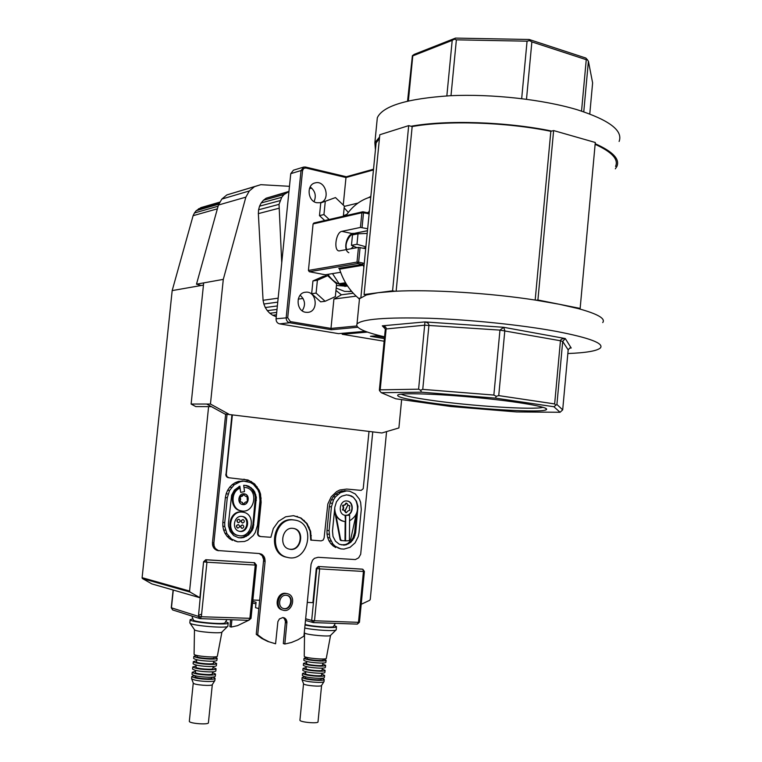 <?xml version="1.0" encoding="UTF-8"?>
<svg xmlns="http://www.w3.org/2000/svg" width="762" height="762" viewBox="0 0 762 762"><rect width="100%" height="100%" fill="white"/><g stroke="black" fill="none" stroke-linecap="round" stroke-linejoin="round"><path stroke-width="1.14" d="M615.563 166.392C618.725 159.334 611.915 151.971 595.122 144.313M615.344 168.821L616.858 166.468C620.116 159.172 612.886 151.59 595.179 143.704M602.732 322.574C605.78 318.564 597.627 313.906 578.253 308.591L559.26 304.257L536.057 300.19C490.242 293.008 429.892 289.293 394.954 291.265L378.095 292.703L366.398 294.97L359.493 298.723L359.264 301.019M619.115 141.437C623.24 130.607 609.248 120.034 577.148 109.728C542.973 99.431 491.681 93.745 450.237 95.726C407.108 98.584 382.81 105.918 377.323 117.729L376.885 122.234M379.571 137.036L374.866 142.742L375.437 149.781M412.166 126.559C446.942 120.263 506.111 122.11 550.84 131.312L551.745 131.074C506.387 121.691 446.208 119.825 411.032 126.254L412.166 126.559L396.135 291.198M379.447 138.37L376.114 142.913L375.704 147.076M550.84 131.312L535.181 300.057M567.842 353.53C586.226 352.816 597.094 350.939 600.437 347.901C604.018 343.31 589.455 337.833 556.755 331.47C521.97 325.003 470.259 319.649 428.835 318.249C385.772 317.144 361.826 319.068 356.997 324.031C355.159 327.87 364.35 332.137 384.562 336.833M551.745 131.074L553.622 130.569L595.293 142.484L580.149 308.42L578.253 308.591M536.057 300.19L537.915 299.999L580.149 308.42M553.622 130.569L537.915 299.999M366.398 294.97L364.074 294.542L392.582 290.808L394.954 291.265M411.032 126.254L408.689 125.625L379.8 134.741L364.074 294.542M408.689 125.625L392.582 290.808M355.997 247.259L355.997 247.869M358.207 232.658L357.873 233.82M363.236 248.145L365.798 247.669M356.997 247.679L351.463 245.345L352.492 234.915L358.016 233.791L367.198 233.429M351.463 245.345L356.978 244.288L358.016 233.791M365.884 246.812L356.978 244.288M380.19 389.839L379.686 390.868L379.362 390.096L385.324 329.041L382.314 325.831C384.915 326.174 386.201 327.079 386.172 328.565L380.19 389.839L418.605 389.192L424.967 321.916C427.634 322.555 428.958 323.65 428.93 325.222L422.758 389.372L493.862 395.068L499.958 330.108L503.701 327.298L504.815 330.689L498.739 395.611L554.65 403.927L560.451 340.757C560.708 339.242 562.327 338.509 565.29 338.547L562.699 341.462L556.917 404.451L562.689 409.861L568.176 349.891L569.805 348.034L571.205 348.005L569.528 348.12M589.778 113.967L592.617 82.887L588.407 61.198L583.768 111.824M581.539 111.09L586.254 59.684L531.866 41.91L526.494 99.251M407.565 101.089L412.394 55.693L414.29 54.34L455.514 38.1L529.18 39.481L585.911 58.064L588.407 61.198M521.675 98.631L527.066 41.177L456.371 39.834L450.999 95.698M446.846 95.907L452.199 40.386L412.775 55.883L408.384 100.898M556.917 404.451L553.888 406.737L495.548 398.145L421.443 392.173L381.286 392.706L395.697 398.774L450.733 406.489L516.579 411.937L560.06 412.271L553.888 406.737M555.698 405.117L554.65 403.927M498.739 395.611L496.214 396.297L495.548 398.145M429.292 402.669C406.165 399.355 395.707 396.754 397.945 394.887C402.031 392.668 438.645 393.849 478.374 397.764C518.141 401.641 548.859 407.06 546.525 409.451C544.878 413.395 473.116 409.013 429.292 402.669M543.011 407.289C534.343 410.166 470.383 405.994 430.901 400.25C414.995 397.974 405.089 395.954 401.203 394.183M562.689 409.861L560.06 412.271M496.214 396.297L493.862 395.068M422.758 389.372L420.586 390.23L421.443 392.173M420.586 390.23L418.605 389.192M379.686 390.868L381.286 392.706M586.254 59.684L587.416 59.531M529.18 39.481L529.561 40.605L531.866 41.91M455.514 38.1L454.371 39.186L456.371 39.834M527.066 41.177L529.561 40.605M452.199 40.386L454.371 39.186M568.176 349.891L562.699 341.462L560.451 340.757L499.958 330.108L424.767 325.174L385.324 329.041M384.134 341.224L342.195 334.261L367.484 332.089M342.195 334.261L342.29 333.318M371.046 336.223L379.314 335.566M305.714 312.287L307.629 312.372C319.03 311.953 316.84 290.579 305.543 292.217C295.542 292.703 295.704 311.096 305.714 312.287M316.697 202.721L319.926 202.74C330.956 200.863 326.003 179.803 315.211 182.88C306.267 184.499 307.534 201.206 316.697 202.721M365.35 331.308L338.499 333.642L279.53 323.85C277.187 323.193 276.035 321.497 276.063 318.783L287.722 317.735L290.341 321.593L330.984 328.412L333.908 299.037L341.405 294.818L335.966 290.436M325.793 275.987L325.26 274.777L309.286 271.72L357.902 263.49L358.635 262.204L357.007 262.109L357.902 263.49L362.407 264.385L338.747 268.348L339.566 269.148C343.424 281.188 349.787 290.913 358.635 298.313L359.426 299.38M314.163 223.037L313.087 223.933L308.429 270.424L309.286 271.72M346.872 214.37L343.386 215.703M348.31 212.417L344.167 207.864M305.486 167.03L303.714 167.059L305.486 167.03L305.81 167.983L345.986 177.527L343.252 205.026M346.015 215.627C351.939 206.816 359.454 200.825 368.56 197.644L370.78 197.101M370.846 196.348L368.56 197.644M325.26 274.777L340.633 272.291M341.405 294.818L353.254 293.227M343.757 215.541L346.081 215.532M367.665 228.724L360.436 227.428L341.843 231.362C335.88 232.153 333.318 250.784 339.147 250.936L358.464 247.402L357.007 262.109L308.429 270.424M365.693 248.66L358.464 247.402M348.853 252.727C342.605 249.926 346.815 234.22 352.806 233.696L341.843 231.362M276.063 318.783L290.76 173.65L293.427 170.202L303.495 167.126M310.153 186.938C315.201 190.843 316.497 195.739 314.058 201.635M300.133 295.227C305.133 299.857 305.829 305.038 302.209 310.782M344.319 206.378L358.016 203.063M356.159 296.142L333.908 299.037M373.447 169.936L345.986 177.527L346.386 176.765M356.787 325.984L330.984 328.412L331.27 329.727L357.778 327.269M201.168 614.372C198.31 614.905 197.806 616.287 199.663 618.525L199.787 618.563M173.107 590.007L171.269 607.762L172.622 609.924L171.44 607.838L173.288 590.055L199.882 597.703L190.062 592.055L189.586 591.045L208.607 406.641L195.777 406.594L191.119 404.05L203.683 282.892L196.491 284.178L201.235 285.483L203.454 285.093M282.397 609.991L281.94 609.867C273.758 607.781 276.854 592.445 285.274 593.303L287.284 593.674M286.283 593.55C277.854 592.693 274.758 608.057 282.95 610.143C291.941 613.353 296.99 596.046 287.75 593.788L286.283 593.55M286.864 595.332C293.913 597.132 290.436 610.352 283.388 608.495M286.112 595.236C279.368 594.56 276.901 606.857 283.464 608.514C290.636 611.067 294.684 597.246 287.303 595.436L286.112 595.236M345.538 540.887L349.406 540.696L349.625 515.236L345.748 515.388L345.538 540.887L340.862 540.496L340.128 539.696L335.432 515.245L335.956 515.312C337.757 518.655 340.328 520.665 343.681 521.351L344.186 521.427M334.728 508.206C334.975 515.379 338.061 519.77 343.995 521.389L345.491 521.541L345.11 515.303L345.748 515.388M335.432 515.245L334.327 512.274M346.929 500.986L346.958 500.996C353.844 501.682 353.435 514.521 346.51 515.264L346.824 515.303C353.758 514.56 354.159 501.72 347.282 501.034C339.585 499.472 337.29 514.321 345.091 515.293M244.154 493.843L244.231 493.852C250.241 494.586 248.669 505.492 242.687 504.53M244.107 493.833C238.22 493.024 236.715 503.73 242.611 504.52C248.688 505.882 250.612 494.652 244.431 493.881L244.107 493.833M243.945 487.309L244.583 487.385M238.049 537.572L241.144 537.905L238.516 537.724L233.705 535.581L230.162 531.409L228.495 525.923L228.476 522.97L231.629 495.224L234.382 490.099L239.859 486.146L240.706 492.385L239.944 488.194C230.048 491.9 231.153 509.521 241.354 510.873L240.582 510.759C230.381 509.397 229.276 491.804 239.173 488.099L238.954 486.489M240.582 510.759L241.354 510.873C254.841 513.988 259.07 489.08 245.354 487.47L243.954 487.356M239.944 488.194L239.173 488.099M237.658 535.391L238.43 535.534C251.803 539.105 256.918 514.302 243.269 512.226L242.249 512.093C229.581 510.407 225.828 533.314 238.43 535.534L237.658 535.391C225.066 533.181 228.819 510.292 241.478 511.969L242.487 512.112M239.278 531.276C247.44 532.562 249.993 517.827 241.878 516.388M241.811 516.388C233.734 515.341 231.391 529.942 239.43 531.314C247.898 533.533 251.146 517.836 242.506 516.484L241.811 516.388M241.906 528.342L241.754 528.314C240.059 526.78 240.297 525.647 242.468 524.932L242.506 524.942M242.135 528.38C244.154 527.504 244.326 526.361 242.659 524.97C240.497 525.685 240.259 526.809 241.945 528.352L242.135 528.38M242.459 522.98L242.306 522.951C240.611 521.427 240.84 520.303 242.992 519.57L243.04 519.579M242.678 523.008C244.697 522.132 244.869 520.998 243.192 519.598C241.03 520.332 240.802 521.456 242.506 522.989L242.678 523.008M237.668 528.028L237.515 527.999C235.829 526.456 236.068 525.332 238.239 524.608L238.277 524.618M237.906 528.056C239.925 527.19 240.106 526.047 238.43 524.647C236.258 525.361 236.02 526.494 237.715 528.037L237.906 528.056M238.23 522.646L238.077 522.627C236.372 521.094 236.601 519.97 238.773 519.236L238.858 519.246M238.449 522.684C240.478 521.808 240.649 520.665 238.963 519.265C236.801 519.998 236.563 521.132 238.277 522.656L238.449 522.684M335.413 623.354L333.499 626.412C334.175 628.069 311.344 626.488 305.095 624.43M305.038 624.983C315.392 627.307 338.09 628.459 336.48 626.602L334.07 625.497M336.461 626.812L336.185 629.803C336.252 631.479 314.592 630.269 304.733 628.031M304.248 656.12L304.248 656.282C304.409 658.12 327.336 660.149 326.307 658.235L330.565 635.384C330.546 637.061 306.038 634.86 304.648 633.012L304.533 632.831M303.533 683.685L303.59 683.838C304.333 685.533 321.745 687.048 321.612 685.409L323.907 681.733M321.593 685.457L318.021 721.757C318.926 723.9 299.895 722.281 299.923 720.214L299.942 720.042M324.193 679.599L324.021 681.561C323.764 682.133 321.926 682.419 318.506 682.409C310.029 682.076 304.533 681.152 302 679.637L301.952 679.342M305.162 677.628L305.143 677.751C305.152 679.256 322.04 680.733 321.202 679.152L321.288 678.294M307.057 658.425L307.048 658.539C307.067 659.902 323.945 661.397 323.098 659.959L323.193 658.987M323.183 659.035L326.098 660.235C326.126 660.806 324.298 661.073 320.612 661.035C311.706 660.606 306.181 659.682 304.038 658.282L307.153 657.501M326.088 660.397L325.907 662.254C325.926 662.835 324.098 663.111 320.411 663.073C311.506 662.645 305.981 661.721 303.838 660.302L303.857 660.149M306.562 663.483L306.553 663.597C306.572 664.997 323.44 666.483 322.602 665.016L322.793 663.045M322.688 664.054L325.603 665.283C325.631 665.874 323.793 666.15 320.107 666.121C311.201 665.702 305.676 664.778 303.543 663.331L306.657 662.521M325.593 665.445L325.403 667.302C325.431 667.903 323.593 668.188 319.907 668.16C311.001 667.741 305.476 666.807 303.343 665.359L303.352 665.197M306.057 668.531L306.048 668.645C306.067 670.093 322.945 671.57 322.097 670.065L322.288 668.131M322.193 669.084L325.107 670.331C325.126 670.941 323.298 671.236 319.611 671.208C310.696 670.808 305.171 669.865 303.038 668.388L306.162 667.55M325.088 670.503L324.907 672.351C324.926 672.97 323.098 673.265 319.411 673.246C310.496 672.846 304.971 671.903 302.838 670.417L302.857 670.246M305.562 673.579L305.543 673.703C305.562 675.18 322.44 676.666 321.602 675.113L321.793 673.208M321.697 674.103L324.612 675.38C324.631 676.008 322.793 676.313 319.107 676.304C310.191 675.904 304.667 674.951 302.533 673.446L305.657 672.57M324.593 675.561L324.412 677.408C324.431 678.037 322.593 678.342 318.907 678.342C309.991 677.951 304.467 676.989 302.333 675.465L302.352 675.303M321.802 678.256L324.212 679.428C324.231 680.056 322.393 680.38 318.707 680.371C309.791 679.99 304.267 679.028 302.133 677.494L304.752 676.627M293.637 519.941L295.18 520.141C316.63 523.351 308.381 563.251 287.388 557.374C267.843 553.717 273.977 517.303 293.637 519.941M287.426 557.384L286.388 557.174C266.852 553.517 272.987 517.15 292.627 519.789L294.132 519.989M292.798 528.333L293.77 528.466C305.572 530.342 301.009 552.288 289.446 549.154C278.53 547.221 281.826 526.923 292.798 528.333M289.493 549.164L290.198 549.24C301.295 550.507 304.286 530.057 293.265 528.38L293.218 528.371M248.545 620.335L237.506 625.659L231.181 627.069L229.886 626.659L230.591 619.706M198.234 616.315L200.311 618.649L201.349 616.744L198.444 616.382L171.269 607.762M220.142 202.025L200.987 207.607L196.225 210.683L194.424 212.998L193.1 215.694L172.174 290.598L142.113 577.682L142.57 578.615L151.876 583.911L173.288 590.055M372.713 432.245L360.683 554.279L358.673 557.813L355.387 559.565L318.078 557.308L314.468 558.308L312.534 560.213L311.067 564.185L303.933 636.118L297.885 639.804L291.475 642.471L284.826 644.033L286.941 621.935L285.96 619.192L282.854 617.534L279.425 618.954L277.892 621.621L275.577 643.795L267.71 641.423L261.709 638.404L256.242 634.336L259.671 600.313L252.87 600.018M199.882 597.703L203.578 561.784L205.769 559.727L254.689 562.756M259.671 600.313L263.652 559.613L262.233 555.708L259.242 553.536M269.186 641.899L263.185 638.87L257.708 634.794L265.109 561.384L264.414 557.193L261.737 554.26L259.27 553.536L217.208 550.478L213.922 548.183L212.684 545.63L212.465 542.687L225.647 414.099M305.657 618.773L311.677 620.43L312.858 622.497L314.496 620.773L311.677 620.43L316.811 568.557L319.63 568.881L318.802 566.595L316.297 568.452L312.906 602.647L307.276 602.399M316.297 568.452L318.287 566.49L362.426 569.195M386.572 431.597L370.256 599.427L369.675 600.313L361.188 604.295M336.194 288.084L344.567 291.379L351.72 291.494M309.486 188.49L311.801 188.176M281.73 262.804L279.035 204.359L281.711 197.32L283.997 194.558L288.941 191.557M276.273 316.725L272.72 315.258L276.473 314.811M272.72 315.258L269.815 313.258L276.711 312.42M269.815 313.258L267.3 310.648L277.016 309.42M267.3 310.648L265.281 307.524L277.368 305.943M265.281 307.524L263.852 304.028L277.749 302.133M263.852 304.028L263.071 300.295L278.149 298.161M263.071 300.295L258.356 213.617L278.806 208.293M258.356 213.617L258.585 209.788L279.035 204.359M258.585 209.788L259.547 206.178L280.025 200.644M259.547 206.178L261.195 202.94L281.711 197.32M261.195 202.94L263.442 200.244L283.997 194.558M263.442 200.244L266.186 198.196L286.788 192.462M266.186 198.196L288.96 191.414M208.607 406.641L211.417 406.651L206.673 404.041L224.819 413.995L381.895 432.978L398.897 427.949L401.641 399.602M289.474 186.309L260.823 184.68L254.527 186.652L249.336 190.957L245.859 197.139L223.295 279.378L210.445 404.041L228.657 414.052M210.445 404.041L191.119 404.05M260.823 184.68L226.857 194.92L221.809 199.082L218.427 205.035L196.491 284.178M224.819 413.995L381.895 432.978M223.295 279.378L203.683 282.892M254.527 186.652L226.857 194.92M249.336 190.957L221.809 199.082M245.859 197.139L218.427 205.035M240.954 501.91L242.164 502.272L240.02 501.653L240.621 499.32L240.211 496.814L242.23 496.262L243.821 494.509L245.345 496.186L247.021 496.529L246.174 496.5M241.773 502.225L243.211 503.892L242.164 502.272M243.907 494.509L239.716 496.91L240.24 499.272L239.592 501.406L240.382 501.92M247.021 496.529L247.393 501.491L245.278 502.187L243.602 503.939M240.173 537.724L242.802 537.305L247.602 534.753L251.165 530.314L252.889 524.751L255.346 497.281L254.794 494.452L252.193 489.528L250.25 487.642L245.574 485.432M240.706 492.385L244.526 491.604L243.678 485.299L246.469 485.518L248.964 486.356L253.165 489.642L254.708 491.947L256.337 497.405L253.26 527.78L252.136 530.485L248.574 534.924L243.773 537.486L241.144 537.905M224.733 522.684L227.276 497.786L229.543 490.518L234.21 484.794L240.478 481.603L243.878 481.136L250.488 482.546L253.413 484.365L257.899 489.814L259.27 493.214L259.994 500.644L257.508 525.189L255.308 532.4L253.27 535.534L247.755 540.172L244.507 541.487L237.715 541.811L231.486 539.039L226.895 533.629L224.752 526.513L224.733 522.684L222.837 522.361L225.371 497.538L227.276 497.786M242.802 537.305L243.773 537.486M245.307 536.296L246.278 536.477M247.602 534.753L248.574 534.924M249.584 532.724L250.555 532.895M251.165 530.314L252.136 530.485M252.279 527.618L253.26 527.78M252.889 524.751L253.87 524.913M255.375 500.196L256.356 500.329M255.346 497.281L256.337 497.405M254.794 494.452L255.775 494.576M253.727 491.833L254.708 491.947M252.193 489.528L253.165 489.642M250.25 487.642L251.222 487.747M247.983 486.242L248.964 486.356M234.458 540.791L237.715 541.811M232.534 540.42L229.572 538.677L231.486 539.039M229.572 538.677L227.019 536.258L228.924 536.619M227.019 536.258L224.99 533.276L226.895 533.629M224.99 533.276L223.58 529.866L225.485 530.209M223.58 529.866L222.847 526.18L224.752 526.513M222.847 526.18L222.837 522.361M225.371 497.538L226.162 493.786L228.067 494.033M226.162 493.786L227.628 490.28L229.543 490.518M227.628 490.28L229.695 487.166L231.619 487.394M229.695 487.166L232.286 484.575L234.21 484.794M232.286 484.575L235.287 482.622L237.211 482.841M235.287 482.622L238.544 481.393L240.478 481.603M238.544 481.393L243.878 481.136M241.945 480.927L247.269 481.46M347.91 505.282L349.853 505.882L349.301 508.092L349.825 510.178L347.843 511.026L346.386 512.712L345.005 511.121L347.72 505.263M348.567 505.558L349.444 505.606M345.634 512.569L346.11 512.578M345.577 512.512L346.062 512.512M345.529 512.435L346.024 512.426M345.491 512.359L345.234 511.835L345.767 511.912M345.234 511.835L344.891 511.397L345.424 511.464M344.891 511.397L344.472 511.045L345.005 511.121M344.472 511.045L344.719 510.559M345.053 510.607L343.1 510.016L343.652 507.787L343.148 505.616L345.119 504.863L346.729 503.206L347.958 504.768L345.053 510.607L344.567 510.369M342.614 510.026L343.1 510.016M342.567 509.949L343.071 509.921M342.548 509.854L343.062 509.826M342.538 509.759L343.071 509.73M342.548 509.664L343.1 509.635M342.567 509.568L343.138 509.549M342.605 509.483L343.414 509.006M342.881 508.93L343.586 508.406M343.062 508.34L343.652 507.787M343.119 507.721L343.605 507.168M343.071 507.101L343.452 506.587M342.919 506.52L342.671 505.987L343.195 506.044M342.671 505.987L343.167 505.968M342.633 505.901L343.138 505.882M342.605 505.816L343.129 505.797M342.595 505.73L343.129 505.701M342.595 505.635L343.148 505.616M342.614 505.549L343.176 505.53M342.643 505.463L343.224 505.454M342.69 505.387L343.281 505.387M342.748 505.33L343.348 505.339M342.814 505.273L343.424 505.311M342.89 505.244L343.5 505.292M342.967 505.225L343.576 505.292M343.043 505.225L344.11 505.273M343.576 505.206L344.624 505.13M344.1 505.063L345.119 504.863M344.586 504.796L345.557 504.482M345.024 504.415L345.919 504.015M345.386 503.949L346.196 503.472M345.662 503.415L346.243 503.396M345.71 503.33L346.291 503.32M345.757 503.263L346.348 503.263M345.824 503.196L346.424 503.215M345.891 503.149L346.5 503.187M345.967 503.12L346.577 503.177M346.043 503.111L346.653 503.177M356.159 514.302L350.71 539.277L349.415 540.401M340.071 539.391L340.595 539.486L335.956 515.312M345.005 540.715L345.167 521.532M341.652 540.639L340.595 539.486M340.862 540.496L341.395 540.582M340.624 540.372L341.147 540.458M340.414 540.191L340.947 540.287M340.252 539.963L340.776 540.048M340.128 539.696L340.662 539.782M345.224 515.312L346.51 515.264M341.205 544.849L345.367 544.563L347.663 543.592L351.568 540.172L353.016 537.858L354.597 532.533L356.445 513.655M349.577 520.779C357.188 516.188 359.302 509.483 355.921 500.663L353.292 497.205L351.225 495.881L346.558 494.862L341.852 496.148L339.738 497.596L336.442 501.825L334.832 507.187L332.489 530.923L333.023 536.477L335.451 541.182L339.338 544.249L344.033 545.154L346.424 544.744L350.825 542.287L354.082 538.029L355.663 532.705L357.95 506.416L356.464 501.206L353.292 497.205M349.625 515.236L346.824 515.303M348.748 495.071L353.082 497.176M342.976 544.973L344.033 545.154M345.367 544.563L346.424 544.744M347.663 543.592L348.72 543.773M349.758 542.106L350.825 542.287M351.568 540.172L352.635 540.344M353.016 537.858L354.082 538.029M354.035 535.276L355.102 535.448M354.597 532.533L355.663 532.705M329.079 530.666L331.422 506.882L333.489 499.929L335.394 496.938L340.5 492.566L346.596 490.918L349.682 491.204L355.292 493.967L359.388 499.148L360.636 502.387L361.283 509.492L358.988 532.952L358.283 536.505L355.111 542.849L350.063 547.307L343.995 549.107L340.89 548.897L335.213 546.268L332.88 543.963L329.746 537.858L329.079 530.666L326.984 530.333L329.336 506.616L331.422 506.882M337.918 547.935L340.89 548.897M335.823 547.564L333.118 545.897L335.213 546.268M333.118 545.897L330.784 543.601L332.88 543.963M330.784 543.601L328.946 540.763L331.032 541.115M328.946 540.763L327.66 537.505L329.746 537.858M327.66 537.505L327.003 533.981L329.089 534.324M327.003 533.981L326.984 530.333M329.336 506.616L330.06 503.044L332.156 503.301M330.06 503.044L331.394 499.682L333.489 499.929M331.394 499.682L333.289 496.7L335.394 496.938M333.289 496.7L335.661 494.214L337.766 494.452M335.661 494.214L338.395 492.338L340.5 492.566M338.395 492.338L341.376 491.147L343.491 491.376M341.376 491.147L346.596 490.918M344.481 490.69L349.682 491.204M284.826 644.033L283.321 643.557L285.436 621.497L284.455 618.763L283.035 617.563M258.842 608.6L255.527 607.676L256.07 602.275L252.736 601.37M218.627 550.783L215.332 548.478L214.093 545.916L213.874 542.973L227.057 414.271M368.979 431.778L363.207 488.747L361.14 490.385L346.739 489.061L339.881 489.985L336.642 491.595L331.203 496.814L327.822 504.006L324.117 537.972L323.117 540.115L321.135 540.887L310.744 540.087L310.105 531.219L306.534 523.465L300.552 517.969L293.437 515.674M311.258 540.182L310.62 531.304L307.048 523.542L301.066 518.046L293.551 515.664L285.636 516.798L278.521 521.294L273.329 528.485L270.872 537.286L260.537 536.543L258.528 535.8L257.537 533.057L260.661 502.225L260.042 493.967L256.651 486.699L254.041 483.775L250.965 481.498L243.869 479.184M260.537 536.543L258.632 535.467L258.023 533.771L261.147 502.291L260.537 494.033L259.166 490.195L254.537 483.832L248.002 479.993L228.419 477.698L226.857 476.993L225.933 475.44L231.905 414.871M231.181 627.069L231.924 619.754M310.81 535.6L311.325 535.686M310.105 531.219L310.62 531.304M308.667 527.123L309.172 527.209M306.534 523.465L307.048 523.542M303.8 520.37L304.314 520.446M300.552 517.969L301.066 518.046M296.923 516.36L297.437 516.436M259.499 536.353L259.994 536.438M258.994 536.134L259.48 536.219M258.528 535.8L259.023 535.896M258.147 535.372L258.632 535.467M257.842 534.867L258.328 534.953M257.632 534.295L258.127 534.381M257.537 533.686L258.023 533.771M257.537 533.057L258.032 533.143M260.661 502.225L261.147 502.291M260.718 498.053L261.204 498.11M260.042 493.967L260.537 494.033M258.67 490.137L259.166 490.195M256.651 486.699L257.137 486.747M254.041 483.775L254.537 483.832M250.965 481.498L251.45 481.546M247.517 479.946L248.002 479.993M228.895 477.745L226.933 476.602L226.314 474.231L232.381 414.928M227.857 477.574L228.333 477.631M227.333 477.345L227.809 477.393M226.857 476.993L227.333 477.041M226.457 476.545L226.933 476.602M226.143 476.021L226.619 476.069M225.933 475.44L226.409 475.488M225.828 474.821L226.304 474.869M225.838 474.183L226.314 474.231M285.426 622.525L286.931 622.964M285.436 621.497L286.941 621.935M285.274 620.506L286.779 620.935M284.94 619.582L286.445 620.011M284.455 618.763L285.96 619.192M283.816 618.087L285.321 618.515M283.073 617.572L284.578 618.001M261.709 638.404L263.185 638.87M256.242 634.336L257.708 634.794M263.633 561.07L265.109 561.384M263.652 559.613L265.128 559.927M263.414 558.203L264.89 558.508M262.938 556.879L264.414 557.193M262.233 555.708L263.709 556.012M261.337 554.717L262.804 555.022M260.271 553.964L261.737 554.26M215.97 549.964L217.389 550.269M214.865 549.192L216.275 549.488M213.922 548.183L215.332 548.478M213.189 546.983L214.598 547.268M212.684 545.63L214.093 545.916M212.446 544.182L213.846 544.468M212.465 542.687L213.874 542.973M142.57 578.615L190.062 592.055M142.399 578.501L189.881 591.931M142.265 578.329L189.738 591.75M142.17 578.129L189.643 591.531M142.123 577.91L189.586 591.293M142.113 577.682L189.586 591.045M172.174 290.598L201.235 285.483M193.1 215.694L217.38 208.826M194.424 212.998L218.103 206.216M196.225 210.683L218.951 204.121M198.444 208.864L219.78 202.663M351.244 290.932L348.91 291.684M327.908 274.349C333.013 281.892 339.528 285.731 347.472 285.855M336.461 285.474L346.138 286.188M353.749 246.307L350.787 248.85M349.377 236.572L352.482 233.924M347.158 285.388L339.119 283.712L332.489 273.606M339.119 283.712L345.538 282.759M340.585 284.245L345.948 283.454M342.062 284.683L346.319 284.064M343.557 285.026L346.643 284.569M345.053 285.255L346.901 284.988M346.558 285.379L347.101 285.302M212.798 677.094L215.094 678.266C215.046 679.009 212.836 679.38 208.445 679.38C199.282 679.018 193.729 678.056 191.786 676.504L194.31 675.551M215.075 678.437L214.874 680.523C214.522 681.19 212.303 681.523 208.226 681.523C199.539 681.209 194.005 680.285 191.633 678.761L191.586 678.456M193.253 683L193.31 683.152C194.043 684.981 212.369 686.352 212.331 684.581L214.77 680.695M212.312 684.609L208.426 722.681C209.312 724.995 189.205 723.576 189.328 721.319L189.347 721.147M226.981 619.582L225.038 622.668C225.619 624.83 194.32 622.278 193.386 620.077L193.319 619.897M192.9 618.792L190.148 619.716C190.043 622.411 230.229 625.688 228.19 622.83L225.676 621.659M228.171 623.04L227.857 626.202C227.724 628.679 191.853 625.773 189.976 623.116L189.843 622.697M227.667 626.393L221.942 632.05C221.752 633.908 195.996 631.831 194.586 629.841L194.462 629.669M221.933 632.069L217.37 656.053C218.361 658.12 194.167 656.234 194.091 654.234L194.091 654.082M212.007 677.161L211.922 678.018C211.884 678.561 210.274 678.837 207.073 678.837C200.416 678.571 196.386 677.866 194.977 676.732L194.986 676.608M197.053 656.463L197.044 656.577C196.996 658.063 214.808 659.444 213.979 657.892L214.074 656.911M214.208 656.901L217.151 658.149C217.113 658.816 214.903 659.13 210.522 659.092C201.368 658.682 195.815 657.758 193.862 656.33L197.034 655.444M217.132 658.301L216.932 660.263C216.894 660.94 214.684 661.264 210.302 661.226C201.149 660.816 195.596 659.892 193.643 658.454L193.662 658.301M196.51 661.759L196.501 661.873C196.444 663.407 214.265 664.778 213.436 663.188L213.646 661.168M213.541 662.14L216.608 663.445C216.57 664.131 214.36 664.464 209.979 664.426C200.816 664.026 195.262 663.102 193.319 661.635L196.615 660.711M216.589 663.597L216.389 665.559C216.351 666.255 214.141 666.588 209.76 666.569C200.596 666.169 195.043 665.236 193.1 663.759L193.119 663.597M195.967 667.064L195.958 667.179C195.901 668.75 213.712 670.122 212.893 668.484L213.103 666.502M213.008 667.407L216.065 668.731C216.027 669.446 213.808 669.788 209.426 669.769C200.273 669.379 194.72 668.436 192.776 666.941L196.082 665.978M216.056 668.903L215.856 670.855C215.808 671.57 213.598 671.922 209.207 671.903C200.044 671.522 194.5 670.579 192.557 669.065L192.567 668.903M195.424 672.37L195.405 672.484C195.348 674.103 213.17 675.456 212.36 673.779L212.55 671.827M212.465 672.675L215.532 674.027C215.484 674.761 213.265 675.122 208.883 675.113C199.72 674.741 194.167 673.779 192.224 672.255L195.539 671.255M215.513 674.199L215.313 676.151C215.265 676.885 213.046 677.256 208.664 677.247C199.501 676.875 193.948 675.923 192.005 674.38L192.024 674.208M336.613 283.874L335.347 296.618L325.136 301.276L316.106 293.103L317.392 280.254L327.679 275.682L336.613 283.874M325.136 301.276L320.659 301.847L311.658 293.732L312.944 280.949L323.193 276.396L327.679 275.682M312.944 280.949L317.392 280.254M311.658 293.732L316.106 293.103M324.688 220.532L319.478 215.627L320.754 202.921L335.471 197.577L344.348 206.073L343.338 216.246M320.754 202.921L335.471 197.577M319.478 215.627L323.955 214.56L325.241 201.778M329.184 219.494L323.955 214.56M384.915 327.517L382.314 325.831L424.967 321.916L503.701 327.298L565.29 338.547L571.205 348.005L569.728 348.091M384.505 337.395L375.523 335.89M384.381 338.614L370.437 336.28M305.81 167.983L303.647 168.469L302.552 170.621L301.028 170.555L286.188 317.63C286.16 320.383 287.322 322.097 289.684 322.764L331.27 329.727M287.722 317.735L302.552 170.621M367.055 212.684L368.446 212.369L369.427 210.741M358.635 298.313L359.94 298.152M363.874 267.186L363.236 265.214L364.084 264.995M339.566 269.148L363.236 265.214L362.407 264.385L363.141 263.109L358.635 262.204L360.093 247.498M369.141 213.693L363.512 212.836L362.064 227.514M363.141 263.109L364.217 263.719M363.169 211.807L367.598 212.798L363.264 211.865M367.465 230.676L352.806 233.696L367.465 230.753M290.76 173.65L301.028 170.555L303.714 167.059M305.629 167.107L346.262 176.774M279.53 323.85L289.684 322.764L290.341 321.593M313.087 223.933L361.883 212.75L360.436 227.428M361.883 212.75L363.512 212.836L363.112 211.798L361.883 212.75M367.598 212.798L367.998 213.836M369.256 212.531L367.694 212.827M353.177 233.696L353.12 233.705C354.263 230.981 343.195 241.23 346.786 249.603M254.003 562.623L255.26 565.08L256.403 565.052L254.498 562.727L206.235 559.832L204.045 561.889L206.94 562.223L205.769 559.727M248.669 620.316L249.86 618.468L255.26 565.08L206.94 562.223L201.349 616.744L251.022 618.363L256.403 565.071M203.578 561.784L198.444 616.382M358.483 622.344L359.445 622.259L357.349 624.116L358.483 622.344L314.496 620.773L319.63 568.881L363.445 571.462L364.398 571.443L362.817 569.252L363.445 571.462L358.483 622.344M313.515 622.583L357.349 624.116L313.392 622.592L305.486 620.458M362.045 569.119L318.287 566.49M377.323 117.729L374.866 142.742M376.114 142.913L360.902 297.332M359.493 298.723L356.997 324.031M383.238 326.126L384.334 326.841M545.478 408.213L546.525 409.451M379.39 335.575L370.694 336.28M304.952 292.294L305.543 292.217M314.706 183.023L315.211 182.88M313.83 223.028L362.588 211.807M373.523 169.212L346.31 176.765M346.329 176.755L305.533 167.049M172.622 609.924L199.663 618.525M255.918 603.847L252.574 602.942M282.95 610.143L281.94 609.867M242.506 516.484L242.021 516.407M330.584 635.346L335.994 629.993M304.648 633.012L304.295 632.489M304.248 656.282L304.543 632.879M299.923 720.214L303.543 683.733M303.59 683.838L302 679.637M305.143 677.751L305.248 676.761M307.048 658.539L307.162 657.454M303.838 660.302L304.038 658.282M306.553 663.597L306.753 661.511M303.343 665.359L303.543 663.331M306.048 668.645L306.248 666.598M302.838 670.417L303.038 668.388M305.543 673.703L305.752 671.674M302.333 675.465L302.533 673.446M301.933 679.514L302.133 677.494M286.388 557.174L287.388 557.374M293.265 528.38L293.77 528.466M200.311 618.649L248.793 620.344L251.022 618.363M364.398 571.462L359.445 622.259M344.767 286.388L347.558 285.988M191.576 678.628L191.786 676.504M189.328 721.319L193.262 683.028M193.31 683.152L191.633 678.761M193.386 620.077L191.843 616.039M189.824 622.897L190.148 619.716M194.586 629.841L189.976 623.116M194.091 654.234L194.472 629.688M194.977 676.732L195.072 675.751M197.044 656.577L197.158 655.482M193.643 658.454L193.862 656.33M196.501 661.873L196.72 659.74M193.1 663.759L193.319 661.635M195.958 667.179L196.167 665.074M192.557 669.065L192.776 666.941M195.405 672.484L195.624 670.408M192.005 674.38L192.224 672.255M303.066 298.466L298.218 299.123"/></g></svg>
